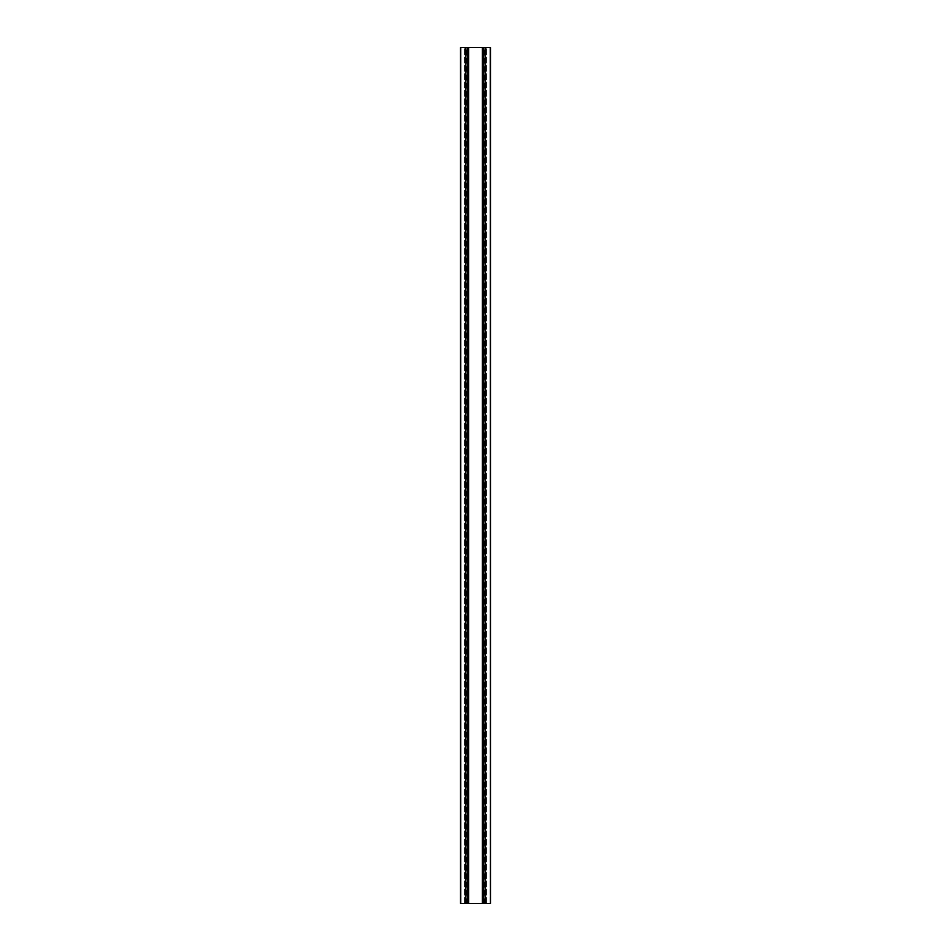 <?xml version="1.0" encoding="UTF-8"?>
<svg xmlns="http://www.w3.org/2000/svg" width="951" height="951" viewBox="0 0 951 951"><rect width="100%" height="100%" fill="white"/><g stroke="black" fill="none" stroke-linecap="round" stroke-linejoin="round"><path stroke-width="0.71" stroke-dasharray="4.75 3.57" d="M485.688 903.45L460.522 903.45L465.491 903.45L460.522 903.45L460.522 47.55L490.478 47.55L485.509 47.55L485.688 903.45L490.478 903.45L490.478 47.55L485.688 47.55M465.491 47.55L465.491 903.45M466.216 47.55L468.653 47.55L466.216 47.55L466.216 903.45L468.653 903.45L466.216 903.45L466.216 47.55M484.784 47.55L482.347 47.55L484.784 47.55L484.784 903.45L482.347 903.45L484.784 903.45L484.784 47.55M465.301 903.45L465.301 47.55M464.504 903.45L464.504 47.55L464.504 903.45M460.522 903.45L460.522 47.55L460.522 903.45M490.478 903.45L490.478 47.55L490.478 903.45M486.496 903.45L486.496 47.55L486.496 903.45M485.509 903.45L485.509 47.55L485.509 903.45M483.797 903.45L483.797 47.55M482.347 903.45L482.347 47.55M468.653 903.45L468.653 47.55M467.203 903.45L467.203 47.55M490.264 903.45L490.264 47.55L490.217 903.45M460.712 903.45L460.712 47.55M460.783 903.45L460.783 47.55L460.736 903.45M466.561 903.45L466.561 47.55M466.763 903.45L466.763 47.55M466.905 903.45L466.905 47.55M467.096 903.45L467.096 47.55M483.904 903.45L483.904 47.55M484.095 903.45L484.095 47.55M484.237 903.45L484.237 47.55M484.439 903.45L484.439 47.55M490.288 903.45L490.288 47.55"/><path stroke-width="1.43" d="M490.24 903.45L460.522 903.45L460.522 47.55L490.478 47.55L490.478 903.45L490.24 47.55M483.797 903.45L483.797 47.55M482.347 903.45L482.347 47.55M468.653 903.45L468.653 47.55M467.203 903.45L467.203 47.55M460.76 903.45L460.76 47.55M460.522 903.45L460.522 47.55L460.522 903.45M485.509 903.45L485.509 47.55M465.491 903.45L465.491 47.55M490.478 903.45L490.478 47.55"/></g></svg>
